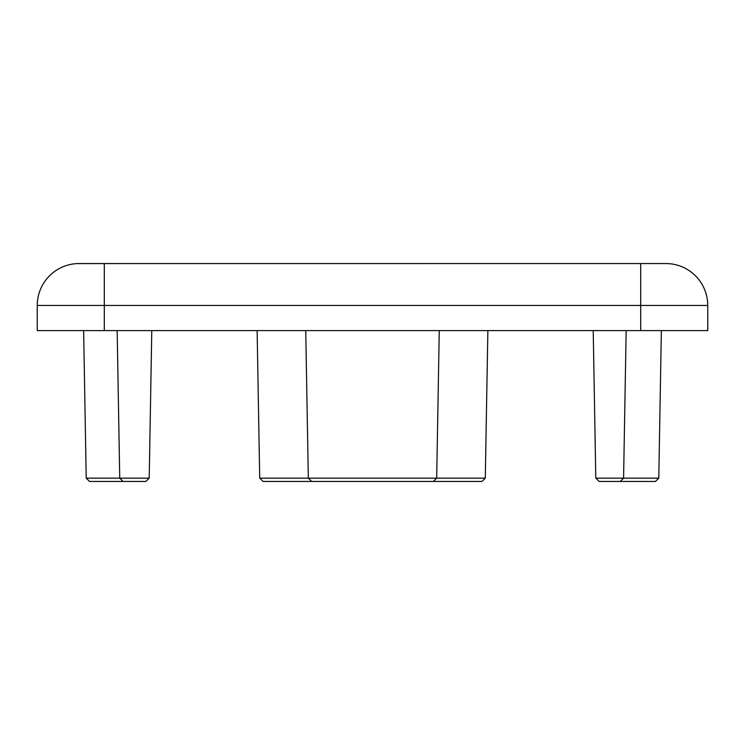 <?xml version="1.0" encoding="UTF-8"?>
<svg xmlns="http://www.w3.org/2000/svg" width="745" height="745" viewBox="0 0 745 745"><rect width="100%" height="100%" fill="white"/><g stroke="black" fill="none" stroke-linecap="round" stroke-linejoin="round"><path stroke-width="1.12" d="M640.7 330.594L640.7 305.45L104.3 305.45L104.3 330.594L707.75 330.594L707.75 305.45A41.906 41.906 0 0 0 665.844 263.544L77.48 263.581M104.3 330.594L37.25 330.594L37.25 305.45L104.3 305.45L104.3 263.544L79.156 263.544L613.88 263.544M117.161 330.594L119.74 478.16L123.093 481.456L119.74 478.16L86.215 478.16L89.568 481.456L145.852 481.456L89.568 481.456L86.215 478.16L83.636 330.594M119.74 478.16L149.205 478.16L145.852 481.456L149.205 478.16L151.784 330.594M626.163 330.594L623.584 478.16L620.231 481.456L623.584 478.16L595.795 478.16L599.148 481.456L655.432 481.456L599.148 481.456L595.795 478.16L593.216 330.594M623.584 478.16L658.785 478.16L655.432 481.456L658.785 478.16L661.364 330.594M257.127 330.594L259.707 478.16L308.318 478.16L305.739 330.594M263.06 481.456L259.707 478.16L263.06 481.456L481.94 481.456L263.06 481.456L481.94 481.456L485.293 478.16L487.873 330.594M308.318 478.16L311.671 481.456L308.318 478.16L436.682 478.16L433.329 481.456L436.682 478.16L439.261 330.594M707.75 305.45A41.906 41.906 0 0 0 665.844 263.544L667.52 263.581A41.906 41.906 0 0 1 707.75 305.45L640.7 305.45L640.7 263.544M79.156 263.544A41.906 41.906 0 0 0 37.25 305.45A41.906 41.906 0 0 1 79.156 263.544M481.94 481.456L485.293 478.16L436.682 478.16"/></g></svg>
